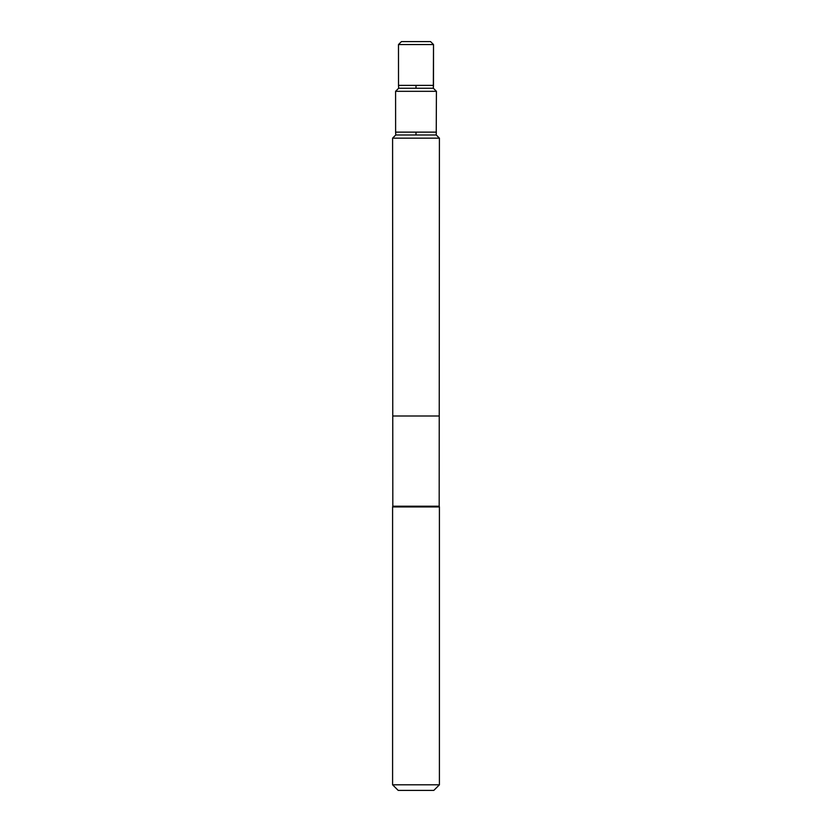 <?xml version="1.0" encoding="UTF-8"?>
<svg xmlns="http://www.w3.org/2000/svg" width="832" height="832" viewBox="0 0 832 832"><rect width="100%" height="100%" fill="white"/><g stroke="black" fill="none" stroke-linecap="round" stroke-linejoin="round"><path stroke-width="1.25" d="M392.59 138.154L392.766 416L439.234 416L439.182 506.21L392.818 506.21L392.766 416L439.234 416L439.41 138.154L392.59 138.154L395.762 134.982L436.238 134.982L436.415 91.312L395.585 91.312L398.663 88.234L433.337 88.234L433.482 85.384L398.518 85.384L398.486 44.554L433.514 44.554L433.482 85.384M392.59 784.805L398.195 790.4L433.805 790.4L439.41 784.805L439.41 506.948L392.59 506.948L392.59 784.805L439.41 784.805M439.182 506.21L439.41 506.948M436.384 132.132L395.616 132.132L395.585 91.312M398.486 44.554L401.44 41.6L430.56 41.6L433.514 44.554L433.337 88.234L436.415 91.312L436.238 134.982L439.41 138.154L439.234 416L416 416M416 134.982L416 132.132M416 88.234L416 85.384M392.818 506.21L392.59 506.948M398.663 88.234L398.518 85.384M433.337 88.234L436.415 91.312M430.56 41.6L433.514 44.554M395.762 134.982L395.616 132.132M436.238 134.982L439.41 138.154"/></g></svg>

